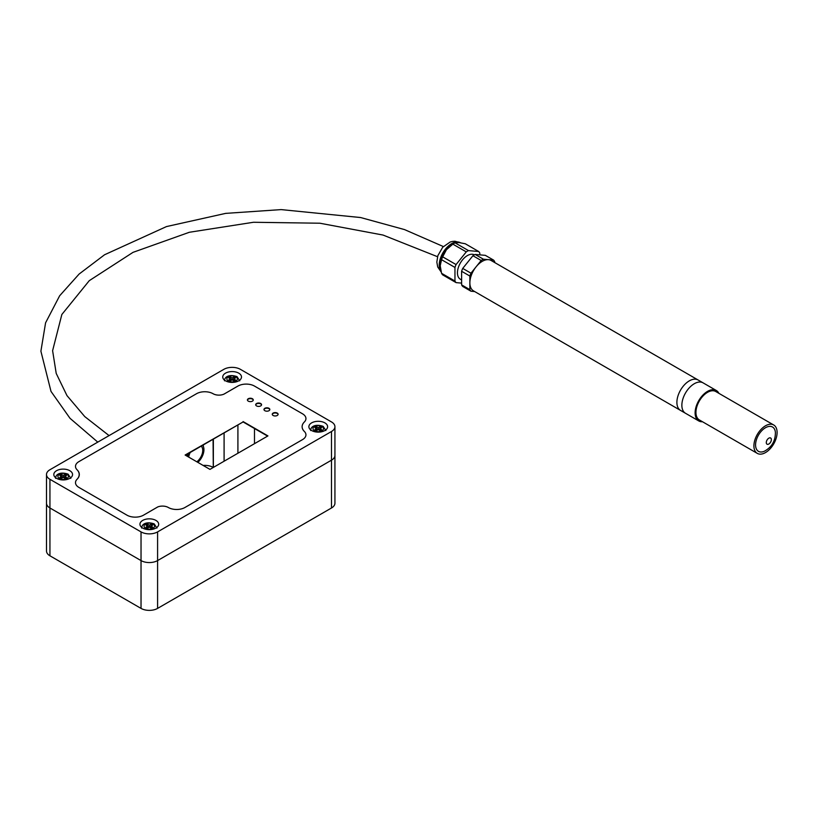 <?xml version="1.0" encoding="UTF-8"?>
<svg xmlns="http://www.w3.org/2000/svg" width="818" height="818" viewBox="0 0 818 818"><rect width="100%" height="100%" fill="white"/><g stroke="black" fill="none" stroke-linecap="round" stroke-linejoin="round"><path stroke-width="1.23" d="M203.181 444.992A14.049 8.119 -60 0 1 203.416 446.659M186.933 456.076A11.902 6.871 -60 0 1 187.506 454.041M187.066 456.158A11.656 6.728 -60 0 1 187.69 453.929M202.639 445.309A11.656 6.728 -60 0 1 197.844 462.385M187.731 456.536A11.656 6.728 -60 0 1 188.733 453.325M188.723 457.119A9.98 5.757 -60 0 1 190.205 452.487M201.167 446.147A9.98 5.757 -60 0 1 196.852 461.802M230.471 376.986L230.471 378.898L228.815 377.947L230.471 376.986L232.118 377.947L233.774 376.986L233.774 378.898L235.431 379.859L233.774 380.81L232.118 379.859L233.774 378.898L233.774 380.81M232.118 377.947L232.118 379.859L230.471 380.81L228.815 379.859L230.471 378.898L232.118 379.859M230.471 378.898L230.471 380.81M233.774 376.986L235.431 377.947L233.774 378.898M316.586 426.71L316.586 428.622L314.93 427.671L316.586 426.71L318.243 427.671L319.899 426.71L319.899 428.622L321.556 429.583L319.899 430.534L318.243 429.583L319.899 428.622L319.899 430.534M318.243 427.671L318.243 429.583L316.586 430.534L314.93 429.583L316.586 428.622L318.243 429.583M316.586 428.622L316.586 430.534M319.899 426.71L321.556 427.671L319.899 428.622M147.659 524.246L147.659 526.158L146.003 525.197L147.659 524.246L149.316 525.197L150.962 524.246L150.962 526.158L152.618 527.109L150.962 528.07L149.316 527.109L150.962 526.158L150.962 528.07M149.316 525.197L149.316 527.109L147.659 528.07L146.003 527.109L147.659 526.158L149.316 527.109M147.659 526.158L147.659 528.07M150.962 524.246L152.618 525.197L150.962 526.158M61.534 474.522L61.534 476.434L59.878 475.483L61.534 474.522L63.19 475.483L64.847 474.522L64.847 476.434L66.503 477.395L64.847 478.346L63.19 477.395L64.847 476.434L64.847 478.346M63.19 475.483L63.19 477.395L61.534 478.346L59.878 477.395L61.534 476.434L63.19 477.395M61.534 476.434L61.534 478.346M64.847 474.522L66.503 475.483L64.847 476.434M718.889 393.335A17.567 10.143 120 0 0 716.323 390.503L703.071 382.855A17.567 10.143 120 0 0 689.533 387.558A17.567 10.143 120 0 0 681.864 405.237A17.567 10.143 120 0 0 685.504 413.284L680.535 410.411A17.567 10.143 120 0 1 676.895 402.374A17.567 10.143 120 0 1 684.564 384.695A17.567 10.143 120 0 1 698.102 379.981A17.567 10.143 120 0 0 684.564 384.695A17.567 10.143 120 0 0 676.895 402.374A17.567 10.143 120 0 0 680.535 410.411L473.51 290.881A17.567 10.143 120 0 1 469.869 282.844A17.567 10.143 120 0 1 477.538 265.165A17.567 10.143 120 0 1 491.076 260.461L703.071 382.855A17.567 10.143 120 0 0 689.533 387.558A17.567 10.143 120 0 0 681.864 405.237A17.567 10.143 120 0 0 685.504 413.284L698.756 420.933A17.567 10.143 120 0 0 702.498 421.74M755.566 444.92A14.049 8.119 -60 0 1 764.994 428.019A14.049 8.119 -60 0 1 775.392 432.303C775.495 440.83 771.865 447.109 764.503 451.178A14.049 8.119 -60 0 1 755.566 444.92M777.1 432.487A16.401 9.468 120 0 0 773.705 424.982A16.401 9.468 120 0 0 757.304 434.45A16.401 9.468 120 0 0 757.304 453.387A16.401 9.468 120 0 0 769.942 448.99A16.401 9.468 120 0 0 777.1 432.487M757.304 453.387L699.339 419.92A16.401 9.468 -60 0 1 699.339 400.984A16.401 9.468 -60 0 1 715.74 391.515L773.705 424.982M716.323 390.503A17.567 10.143 120 0 0 702.785 395.206A17.567 10.143 120 0 0 695.116 412.885A17.567 10.143 120 0 0 698.756 420.933M461.28 279.766L460.36 279.235A14.049 8.119 -60 0 1 460.319 263.069A14.049 8.119 -60 0 1 474.338 254.858M461.464 283.1L456.076 282.619L442.661 274.868A19.438 11.227 -60 0 1 441.546 273.294L440.217 265.727A17.567 10.143 -60 0 1 446.434 249.715A17.567 10.143 -60 0 1 452.64 244.214L453.97 243.447A19.438 11.227 -60 0 1 455.074 242.854L458.857 242.547L465.278 243.764L478.694 251.515A19.438 11.227 -60 0 1 479.808 253.089L479.808 254.684M440.217 265.727L441.546 259.695A19.438 11.227 -60 0 1 442.661 256.832L446.434 249.715L452.855 244.142A19.438 11.227 -60 0 1 453.97 243.447M474.665 291.556L470.974 291.218L462.722 286.453A19.438 11.227 -60 0 1 461.608 284.879L461.608 271.279A19.438 11.227 -60 0 1 462.722 268.416L472.916 255.727A19.438 11.227 -60 0 1 475.146 254.439L483.397 259.204L493.602 260.114A19.438 11.227 -60 0 1 494.706 261.699L494.706 262.558M475.146 254.439L485.34 255.349L493.602 260.114M461.608 271.279L469.869 276.044A19.438 11.227 -60 0 1 470.974 273.181L481.178 260.492A19.438 11.227 -60 0 1 483.397 259.204M462.722 268.416L470.974 273.181M472.916 255.727L481.178 260.492M470.974 291.218A19.438 11.227 -60 0 1 469.869 289.644L469.869 276.044M461.608 284.879L469.869 289.644M441.546 259.695L454.961 267.435L454.961 281.034L441.546 273.294M452.855 244.142L466.27 251.883L456.076 264.572L442.661 256.832M454.961 267.435A19.438 11.227 -60 0 1 456.076 264.572M466.27 251.883A19.438 11.227 -60 0 1 468.499 250.605L455.074 242.854M456.076 282.619A19.438 11.227 -60 0 1 454.961 281.034M478.694 251.515L468.499 250.605M213.355 467.415L213.355 439.113M224.091 432.916L224.091 461.219M213.273 467.467L213.079 439.276M49.939 555.8L141.033 608.398A11.708 6.759 0 0 0 157.588 608.398L157.588 560.586A11.708 6.759 180 0 1 141.033 560.586L49.939 507.988A11.708 6.759 180 0 1 46.503 503.213L46.503 551.025A11.708 6.759 0 0 0 49.939 555.8L49.939 507.988A11.708 6.759 180 0 1 46.503 503.213L46.503 474.522A11.708 6.759 0 0 0 49.939 479.307L141.033 531.894A11.708 6.759 0 0 0 157.588 531.894L331.494 431.495A11.708 6.759 0 0 0 334.93 426.71A11.708 6.759 0 0 0 331.494 421.935L240.4 369.337A11.708 6.759 0 0 0 223.846 369.337L49.939 469.736A11.708 6.759 0 0 0 46.503 474.522M334.93 426.71L334.93 455.401A11.708 6.759 180 0 1 331.494 460.176L157.588 560.586L331.494 460.176L331.494 507.988A11.708 6.759 0 0 0 334.93 503.213L334.93 455.401A11.708 6.759 180 0 1 331.494 460.176L331.494 431.495M203.14 465.442A11.708 6.759 180 0 1 213.079 467.354M157.588 608.398L331.494 507.988M302.118 426.71A16.125 9.315 0 0 1 304.337 422.006A11.708 6.759 0 0 0 305.942 418.581A11.708 6.759 0 0 1 304.143 422.18L304.143 422.2A16.278 9.397 0 0 0 302.118 426.73A16.278 9.397 0 0 0 303.969 431.086A11.708 6.759 0 0 1 305.942 434.839L305.942 434.839A11.708 6.759 0 0 1 302.517 439.624L184.919 507.508A11.708 6.759 0 0 1 168.355 507.508A8.364 4.826 0 0 0 157.833 506.894L143.518 515.166A11.708 6.759 0 0 1 126.954 515.166L78.917 487.426A11.708 6.759 0 0 1 75.491 482.651A11.708 6.759 0 0 0 78.917 487.426L126.954 515.166A11.708 6.759 0 0 0 143.518 515.166L157.7 506.966A8.252 4.765 0 0 1 168.089 507.354L168.355 507.508A11.708 6.759 0 0 0 184.919 507.508L302.517 439.624A11.708 6.759 0 0 0 305.942 434.839A11.708 6.759 0 0 0 304.337 431.423L304.337 431.423A16.125 9.315 0 0 1 302.118 426.71L302.118 426.965M77.097 479.225A11.708 6.759 0 0 0 75.491 482.651A11.708 6.759 0 0 1 77.004 479.328A16.974 9.796 0 0 0 79.193 474.512A16.974 9.796 0 0 0 77.281 469.982L77.281 469.982A11.708 6.759 0 0 1 75.491 466.393A11.708 6.759 0 0 0 77.097 469.818A16.125 9.315 0 0 1 79.315 474.522A16.125 9.315 0 0 1 77.097 479.225M78.917 461.618A11.708 6.759 0 0 0 75.491 466.393A11.708 6.759 0 0 1 78.917 461.618L196.514 393.724A11.708 6.759 0 0 1 213.079 393.724A8.272 4.775 0 0 0 223.948 394.143L237.915 386.076A11.708 6.759 0 0 1 254.48 386.076L302.517 413.806A11.708 6.759 0 0 1 305.942 418.581A11.708 6.759 0 0 0 302.517 413.806L254.48 386.076A11.708 6.759 0 0 0 237.915 386.076L224.142 394.02A8.078 4.663 0 0 1 213.242 393.816L213.079 393.724A11.708 6.759 0 0 0 196.514 393.724L78.917 461.618M225.502 380.81A9.366 5.409 180 0 1 222.752 376.986A9.366 5.409 180 0 1 232.118 371.576A9.366 5.409 180 0 1 241.494 376.986A9.366 5.409 180 0 1 235.707 381.986A9.366 5.409 180 0 1 225.502 380.81M56.565 478.346A9.366 5.409 180 0 1 53.814 474.522A9.366 5.409 180 0 1 63.19 469.113A9.366 5.409 180 0 1 72.557 474.522A9.366 5.409 180 0 1 66.769 479.522A9.366 5.409 180 0 1 56.565 478.346M142.69 528.07A9.366 5.409 180 0 1 139.939 524.246A9.366 5.409 180 0 1 149.316 518.837A9.366 5.409 180 0 1 158.682 524.246A9.366 5.409 180 0 1 152.894 529.246A9.366 5.409 180 0 1 142.69 528.07M311.627 430.534A9.366 5.409 180 0 1 308.877 426.71A9.366 5.409 180 0 1 318.243 421.301A9.366 5.409 180 0 1 327.619 426.71A9.366 5.409 180 0 1 321.832 431.71A9.366 5.409 180 0 1 311.627 430.534M157.588 531.894L157.588 560.586A11.708 6.759 180 0 1 141.033 560.586L141.033 608.398M49.939 479.307L49.939 507.988L141.033 560.586L141.033 531.894M261.535 404.91A2.924 1.687 0 0 0 258.621 403.407A2.924 1.687 0 0 0 255.717 404.91M256.555 405.912A2.924 1.687 180 0 1 255.697 404.716A2.924 1.687 180 0 1 258.621 403.029A2.924 1.687 180 0 1 261.555 404.716A2.924 1.687 180 0 1 259.746 406.28A2.924 1.687 180 0 1 256.555 405.912M269.817 409.685A2.924 1.687 0 0 0 266.903 408.192A2.924 1.687 0 0 0 263.999 409.685M264.838 410.697A2.924 1.687 180 0 1 263.979 409.501A2.924 1.687 180 0 1 266.903 407.804A2.924 1.687 180 0 1 269.828 409.501A2.924 1.687 180 0 1 268.028 411.065A2.924 1.687 180 0 1 264.838 410.697M253.253 400.125A2.924 1.687 0 0 0 250.339 398.632A2.924 1.687 0 0 0 247.435 400.125M248.273 401.127A2.924 1.687 180 0 1 247.414 399.941A2.924 1.687 180 0 1 250.339 398.243A2.924 1.687 180 0 1 253.273 399.941A2.924 1.687 180 0 1 251.463 401.495A2.924 1.687 180 0 1 248.273 401.127M278.089 414.47A2.924 1.687 0 0 0 275.185 412.967A2.924 1.687 0 0 0 272.271 414.47M273.11 415.472A2.924 1.687 180 0 1 272.261 414.276A2.924 1.687 180 0 1 275.185 412.589A2.924 1.687 180 0 1 278.11 414.276A2.924 1.687 180 0 1 276.31 415.841A2.924 1.687 180 0 1 273.11 415.472M267.598 436.096L243.089 421.945L185.451 455.227M243.089 421.567L267.936 435.912L209.96 469.379L185.124 455.033L243.089 421.945M235.85 376.75A5.266 3.047 180 0 1 233.488 381.842A5.266 3.047 180 0 1 227.036 378.11A5.266 3.047 180 0 1 235.85 376.75M321.975 426.475A5.266 3.047 180 0 1 319.613 431.567A5.266 3.047 180 0 1 313.161 427.834A5.266 3.047 180 0 1 321.975 426.475M153.038 524.011A5.266 3.047 180 0 1 150.676 529.093A5.266 3.047 180 0 1 144.224 525.371A5.266 3.047 180 0 1 153.038 524.011M66.912 474.287A5.266 3.047 180 0 1 64.55 479.368A5.266 3.047 180 0 1 58.098 475.647A5.266 3.047 180 0 1 66.912 474.287M766.292 442.558A3.579 2.065 -60 0 1 770.086 437.834A3.579 2.065 -60 0 1 770.086 442.896A3.579 2.065 -60 0 1 766.292 442.558M441.066 271.607A17.567 10.143 -60 0 1 443.918 251.218A17.567 10.143 -60 0 1 460.381 242.731L454.92 241.238L452.436 241.422L450.186 242.005L442.702 247.24L437.845 255.697L436.832 262.097L437.712 266.965L441.168 271.995M237.915 424.931L237.915 453.233M254.48 443.673L254.48 428.53M224.51 380.81C224.5 376.689 229.429 374.02 237.016 376.628L239.735 380.81M310.635 430.534C310.625 426.403 315.554 423.744 323.141 426.352L325.861 430.534M141.698 528.07C141.688 523.939 146.616 521.27 154.213 523.888L156.923 528.07M55.573 478.346C55.563 474.215 60.491 471.557 68.088 474.164L70.798 478.346M109.07 435.595L84.755 416.587L66.974 395.595L56.207 373.397L52.608 350.687L61.851 314.49L89.274 280.666L133.017 252.353L189.357 232.271L253.468 222.271L319.91 223.222L383.059 235.063L437.538 256.719M97.771 442.119L70.011 418.305L51.002 391.403L40.9 351.198L45.583 322.813L59.642 295.789L79.111 274.05L104.571 254.756L166.483 226.576L225.676 213.375L281.167 209.602L360.656 217.547L404.501 229.582L443.346 246.545"/></g></svg>
